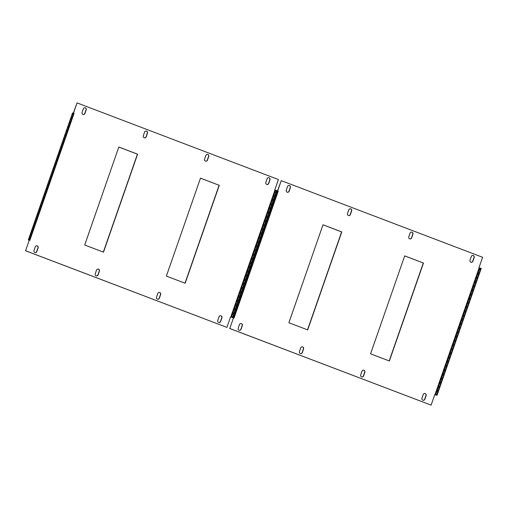 <?xml version="1.0" encoding="UTF-8"?>
<svg xmlns="http://www.w3.org/2000/svg" width="508" height="508" viewBox="0 0 508 508"><rect width="100%" height="100%" fill="white"/><g stroke="black" fill="none" stroke-linecap="round" stroke-linejoin="round"><path stroke-width="0.38" stroke-dasharray="2.54 1.91" d="M478.955 267.748L482.6 257.283M482.422 257.251L281.083 180.607M434.759 394.665L430.936 405.098M307.511 329.832L288.715 322.713L323.005 224.809M389.192 360.928L370.395 353.809L404.679 255.905M471.126 262.236A1.657 1.524 -80.3 0 1 469.881 260.045L471.126 256.483A1.657 1.524 -80.3 0 1 472.923 255.416M423.05 400.285A1.657 1.524 -80.3 0 1 421.811 398.094L423.05 394.532A1.657 1.524 -80.3 0 1 424.847 393.465M409.867 238.912A1.657 1.524 -80.3 0 1 408.623 236.722L409.867 233.159A1.657 1.524 -80.3 0 1 411.664 232.093M361.791 376.961A1.657 1.524 -80.3 0 1 360.553 374.777L361.791 371.215A1.657 1.524 -80.3 0 1 363.588 370.142M348.609 215.589A1.657 1.524 -80.3 0 1 347.364 213.404L348.609 209.842A1.657 1.524 -80.3 0 1 350.406 208.775M300.533 353.644A1.657 1.524 -80.3 0 1 299.295 351.453L300.533 347.891A1.657 1.524 -80.3 0 1 302.33 346.824M287.35 192.272A1.657 1.524 -80.3 0 1 286.106 190.081L287.35 186.519A1.657 1.524 -80.3 0 1 289.147 185.452M239.274 330.321A1.657 1.524 -80.3 0 1 238.03 328.136L239.274 324.574A1.657 1.524 -80.3 0 1 241.071 323.501M481.241 268.351L478.777 267.716M233.039 317.913L277.438 191.071M233.242 317.862L277.616 191.103M277.412 191.021L278.27 191.084M274.758 190.011L278.403 179.546M278.225 179.514L76.886 102.87M230.562 316.929L226.739 327.362M103.321 252.095L84.519 244.977L118.808 147.072M184.995 283.191L166.199 276.073L200.489 178.168M266.929 184.499A1.657 1.524 -80.3 0 1 265.69 182.309L266.929 178.746A1.657 1.524 -80.3 0 1 268.726 177.679M218.853 322.548A1.657 1.524 -80.3 0 1 217.614 320.358L218.853 316.795A1.657 1.524 -80.3 0 1 220.65 315.728M205.67 161.176A1.657 1.524 -80.3 0 1 204.426 158.991L205.67 155.429A1.657 1.524 -80.3 0 1 207.467 154.356M157.594 299.225A1.657 1.524 -80.3 0 1 156.356 297.04L157.594 293.478A1.657 1.524 -80.3 0 1 159.391 292.411M144.412 137.858A1.657 1.524 -80.3 0 1 143.167 135.668L144.412 132.105A1.657 1.524 -80.3 0 1 146.209 131.039M96.336 275.908A1.657 1.524 -80.3 0 1 95.098 273.717L96.336 270.154A1.657 1.524 -80.3 0 1 98.133 269.088M83.153 114.535A1.657 1.524 -80.3 0 1 81.909 112.344L83.153 108.782A1.657 1.524 -80.3 0 1 84.95 107.715M35.077 252.584A1.657 1.524 -80.3 0 1 33.839 250.4L35.077 246.837A1.657 1.524 -80.3 0 1 36.874 245.764M277.044 190.614L274.58 189.979M28.842 240.176L73.241 113.335M29.051 240.125L73.425 113.367M73.216 113.284L74.073 113.347M73.038 113.259L72.568 113.055M478.98 267.799L434.785 394.716M480.155 268.167L435.959 395.084M232.639 317.5L276.777 190.741M277.184 190.9L232.988 317.817M274.784 190.062L230.588 316.979M275.958 190.43L231.762 317.348M72.993 113.163L28.791 240.081M276.701 190.741L232.562 317.487M277.146 190.9L232.95 317.817M72.955 113.163L28.753 240.081"/><path stroke-width="0.76" d="M472.923 255.416A1.657 1.524 -80.3 0 1 473.983 257.569L472.745 261.131A1.657 1.524 -80.3 0 1 471.126 262.236M473.278 255.499A1.657 1.524 -80.3 0 1 474.161 257.6L472.923 261.163A1.657 1.524 -80.3 0 1 471.214 262.249A1.657 1.524 -80.3 0 1 470.065 260.077L471.303 256.515A1.657 1.524 -80.3 0 1 473.278 255.499M424.847 393.465A1.657 1.524 -80.3 0 1 425.907 395.624L424.669 399.186A1.657 1.524 -80.3 0 1 423.05 400.285M425.202 393.548A1.657 1.524 -80.3 0 1 426.091 395.656L424.847 399.218A1.657 1.524 -80.3 0 1 423.139 400.304A1.657 1.524 -80.3 0 1 421.989 398.126L423.228 394.564A1.657 1.524 -80.3 0 1 425.202 393.548M411.664 232.093A1.657 1.524 -80.3 0 1 412.725 234.251L411.486 237.814A1.657 1.524 -80.3 0 1 409.867 238.912M412.02 232.181A1.657 1.524 -80.3 0 1 412.902 234.283L411.664 237.846A1.657 1.524 -80.3 0 1 409.956 238.931A1.657 1.524 -80.3 0 1 408.807 236.753L410.045 233.191A1.657 1.524 -80.3 0 1 412.02 232.181M363.588 370.142A1.657 1.524 -80.3 0 1 364.649 372.3L363.41 375.863A1.657 1.524 -80.3 0 1 361.791 376.961M363.944 370.23A1.657 1.524 -80.3 0 1 364.833 372.332L363.588 375.895A1.657 1.524 -80.3 0 1 361.88 376.98A1.657 1.524 -80.3 0 1 360.731 374.809L361.969 371.246A1.657 1.524 -80.3 0 1 363.944 370.23M350.406 208.775A1.657 1.524 -80.3 0 1 351.466 210.928L350.222 214.49A1.657 1.524 -80.3 0 1 348.609 215.589M350.761 208.858A1.657 1.524 -80.3 0 1 351.644 210.96L350.406 214.522A1.657 1.524 -80.3 0 1 348.698 215.608A1.657 1.524 -80.3 0 1 347.548 213.436L348.786 209.874A1.657 1.524 -80.3 0 1 350.761 208.858M302.33 346.824A1.657 1.524 -80.3 0 1 303.39 348.983L302.152 352.546A1.657 1.524 -80.3 0 1 300.533 353.644M302.685 346.907A1.657 1.524 -80.3 0 1 303.574 349.009L302.33 352.571A1.657 1.524 -80.3 0 1 300.622 353.663A1.657 1.524 -80.3 0 1 299.472 351.485L300.711 347.923A1.657 1.524 -80.3 0 1 302.685 346.907M289.147 185.452A1.657 1.524 -80.3 0 1 290.208 187.611L288.963 191.173A1.657 1.524 -80.3 0 1 287.35 192.272M289.503 185.534A1.657 1.524 -80.3 0 1 290.386 187.643L289.147 191.205A1.657 1.524 -80.3 0 1 287.439 192.291A1.657 1.524 -80.3 0 1 286.29 190.113L287.528 186.55A1.657 1.524 -80.3 0 1 289.503 185.534M241.071 323.501A1.657 1.524 -80.3 0 1 242.132 325.66L240.894 329.222A1.657 1.524 -80.3 0 1 239.274 330.321M241.427 323.59A1.657 1.524 -80.3 0 1 242.31 325.691L241.071 329.254A1.657 1.524 -80.3 0 1 239.363 330.34A1.657 1.524 -80.3 0 1 238.214 328.162L239.452 324.599A1.657 1.524 -80.3 0 1 241.427 323.59M276.987 190.779L277.863 190.925L233.661 317.843L234.074 318.002L232.95 317.817L233.42 318.021L229.775 328.486L431.114 405.13L434.759 394.665L435.553 394.932L479.749 268.014L478.955 267.748L482.6 257.283L281.261 180.638L277.692 190.9M233.42 318.021L229.775 328.486M277.508 190.868L281.261 180.638M229.597 328.454L431.114 405.13M323.005 224.809L341.617 231.896L307.511 329.832M404.679 255.905L423.297 262.992L389.192 360.928M479.749 268.014L481.241 268.351L437.045 395.268L434.746 394.697M233.661 317.843L232.505 317.659L233.242 317.989M307.683 329.895L288.9 322.745L323.012 224.777L341.801 231.927L307.683 329.895M423.481 263.023L389.363 360.991L370.573 353.841L404.692 255.867L423.297 262.992M437.045 395.268L435.553 394.932M480.835 268.199L436.632 395.116M277.863 190.925L278.27 191.084L234.074 318.002M268.726 177.679A1.657 1.524 -80.3 0 1 269.786 179.838L268.548 183.401A1.657 1.524 -80.3 0 1 266.929 184.499M269.081 177.762A1.657 1.524 -80.3 0 1 269.97 179.864L268.726 183.426A1.657 1.524 -80.3 0 1 267.017 184.518A1.657 1.524 -80.3 0 1 265.868 182.34L267.106 178.778A1.657 1.524 -80.3 0 1 269.081 177.762M220.65 315.728A1.657 1.524 -80.3 0 1 221.71 317.887L220.472 321.45A1.657 1.524 -80.3 0 1 218.853 322.548M221.005 315.811A1.657 1.524 -80.3 0 1 221.894 317.919L220.65 321.481A1.657 1.524 -80.3 0 1 218.942 322.567A1.657 1.524 -80.3 0 1 217.792 320.389L219.037 316.827A1.657 1.524 -80.3 0 1 221.005 315.811M207.467 154.356A1.657 1.524 -80.3 0 1 208.528 156.515L207.289 160.077A1.657 1.524 -80.3 0 1 205.67 161.176M207.823 154.445A1.657 1.524 -80.3 0 1 208.705 156.547L207.467 160.109A1.657 1.524 -80.3 0 1 205.759 161.195A1.657 1.524 -80.3 0 1 204.61 159.017L205.848 155.454A1.657 1.524 -80.3 0 1 207.823 154.445M159.391 292.411A1.657 1.524 -80.3 0 1 160.452 294.564L159.214 298.126A1.657 1.524 -80.3 0 1 157.594 299.225M159.747 292.494A1.657 1.524 -80.3 0 1 160.636 294.596L159.391 298.158A1.657 1.524 -80.3 0 1 157.683 299.244A1.657 1.524 -80.3 0 1 156.534 297.072L157.778 293.51A1.657 1.524 -80.3 0 1 159.747 292.494M146.209 131.039A1.657 1.524 -80.3 0 1 147.269 133.191L146.031 136.754A1.657 1.524 -80.3 0 1 144.412 137.858M146.564 131.121A1.657 1.524 -80.3 0 1 147.447 133.223L146.209 136.785A1.657 1.524 -80.3 0 1 144.501 137.871A1.657 1.524 -80.3 0 1 143.351 135.7L144.589 132.137A1.657 1.524 -80.3 0 1 146.564 131.121M98.133 269.088A1.657 1.524 -80.3 0 1 99.193 271.247L97.955 274.809A1.657 1.524 -80.3 0 1 96.336 275.908M98.489 269.17A1.657 1.524 -80.3 0 1 99.377 271.278L98.133 274.841A1.657 1.524 -80.3 0 1 96.425 275.927A1.657 1.524 -80.3 0 1 95.275 273.749L96.514 270.186A1.657 1.524 -80.3 0 1 98.489 269.17M84.95 107.715A1.657 1.524 -80.3 0 1 86.011 109.874L84.773 113.436A1.657 1.524 -80.3 0 1 83.153 114.535M85.306 107.804A1.657 1.524 -80.3 0 1 86.189 109.906L84.95 113.468A1.657 1.524 -80.3 0 1 83.242 114.554A1.657 1.524 -80.3 0 1 82.093 112.376L83.331 108.814A1.657 1.524 -80.3 0 1 85.306 107.804M36.874 245.764A1.657 1.524 -80.3 0 1 37.935 247.923L36.697 251.485A1.657 1.524 -80.3 0 1 35.077 252.584M37.23 245.853A1.657 1.524 -80.3 0 1 38.119 247.955L36.874 251.517A1.657 1.524 -80.3 0 1 35.166 252.603A1.657 1.524 -80.3 0 1 34.017 250.431L35.255 246.869A1.657 1.524 -80.3 0 1 37.23 245.853M72.568 113.055L73.666 113.195L29.47 240.113L29.877 240.265L28.753 240.081L29.223 240.284L25.578 250.749L226.917 327.393L230.562 316.929L231.356 317.195L275.552 190.278L274.758 190.011L278.403 179.546L77.064 102.902L73.495 113.163M29.223 240.284L25.578 250.749M73.311 113.132L77.064 102.902M25.4 250.717L226.917 327.393M118.808 147.072L137.427 154.159L103.321 252.095M200.489 178.168L219.1 185.255L184.995 283.191M275.552 190.278L277.044 190.614L232.848 317.532L230.549 316.967M29.47 240.113L28.308 239.922L29.045 240.252M103.486 252.165L84.703 245.008L118.821 147.041L137.605 154.191L103.486 252.165M219.285 185.287L185.166 283.254L166.383 276.104L200.495 178.13L219.1 185.255M232.848 317.532L231.356 317.195M276.638 190.462L232.442 317.379M73.666 113.195L74.073 113.347L29.877 240.265M479.158 267.824L434.962 394.741M274.961 190.087L230.765 317.005M28.385 239.922L72.581 113.005M72.504 113.005L28.308 239.922"/></g></svg>
